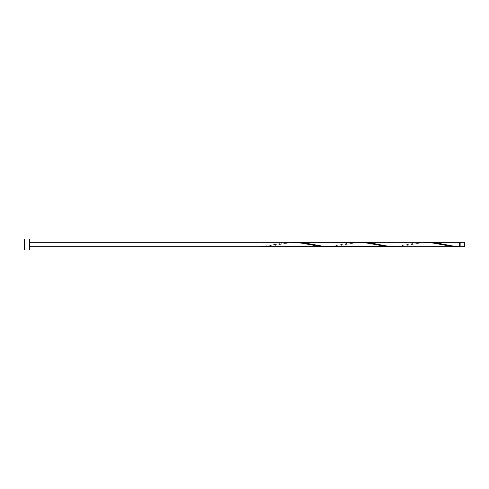 <?xml version="1.0" encoding="UTF-8"?>
<svg xmlns="http://www.w3.org/2000/svg" width="489" height="489" viewBox="0 0 489 489"><rect width="100%" height="100%" fill="white"/><g stroke="black" fill="none" stroke-linecap="round" stroke-linejoin="round"><path stroke-width="0.37" stroke-dasharray="2.44 1.83" d="M464.55 246.701L464.55 242.299M460.149 242.299L460.149 246.701M459.269 246.26L459.269 244.5L459.269 246.26C451.127 246.004 450.027 245.441 443.823 244.28M29.731 250.001L29.731 238.999M24.45 250.001L24.45 238.999M459.269 242.299L459.269 246.658M426.261 242.342L418.926 243.131L404.256 245.955L395.363 246.701M393.254 246.658L400.589 245.869L415.259 243.045L424.152 242.299M360.246 242.342L352.911 243.131L338.241 245.955L329.348 246.701M294.231 242.342L286.896 243.131L272.226 245.955L263.333 246.701M261.224 246.658L261.224 246.26L261.224 246.658L283.229 243.045L292.122 242.299M327.239 246.658L334.574 245.869L349.244 243.045L358.137 242.299M459.269 244.5L459.269 242.74L459.269 244.5M276.67 244.28C270.9 245.576 265.747 246.236 261.224 246.26M309.678 244.72C303.889 243.583 299.598 242.581 292.526 242.77C288.241 242.954 283.663 243.601 278.785 244.72M342.685 244.28C336.897 245.417 332.606 246.419 325.533 246.23C321.249 246.046 316.67 245.399 311.793 244.28M375.693 244.72C369.904 243.583 365.613 242.581 358.541 242.77C354.256 242.954 349.678 243.601 344.8 244.72M408.7 244.28C402.912 245.417 398.621 246.419 391.548 246.23C387.264 246.046 382.685 245.399 377.808 244.28M441.708 244.72C435.919 243.583 431.628 242.581 424.556 242.77C420.271 242.954 415.693 243.601 410.815 244.72"/><path stroke-width="0.73" d="M464.55 244.5L464.55 246.701L460.149 246.701L460.149 242.299L464.55 242.299L464.55 244.5M29.731 244.5L29.731 250.001L24.45 250.001L24.45 238.999L29.731 238.999L29.731 244.5M457.16 246.701L395.363 246.701L385.919 245.869L371.249 243.045L362.355 242.299L424.152 242.299L433.596 243.131L451.934 246.432L459.269 246.658L459.269 242.299L426.261 242.342M459.269 246.658L451.934 245.869L437.264 243.045L428.37 242.299M395.363 246.701L323.571 246.377L305.234 243.045L296.34 242.299L360.246 242.342M296.34 242.299L294.231 242.342M393.254 246.658L385.919 246.432L367.581 243.131L358.137 242.299L292.122 242.299L301.566 243.131L319.904 246.432L327.239 246.658M261.224 246.658L391.145 246.701M460.149 246.26L459.269 246.26M292.122 242.299L29.731 242.299M261.224 246.701L29.731 246.701M460.149 242.74L459.269 242.74"/></g></svg>
